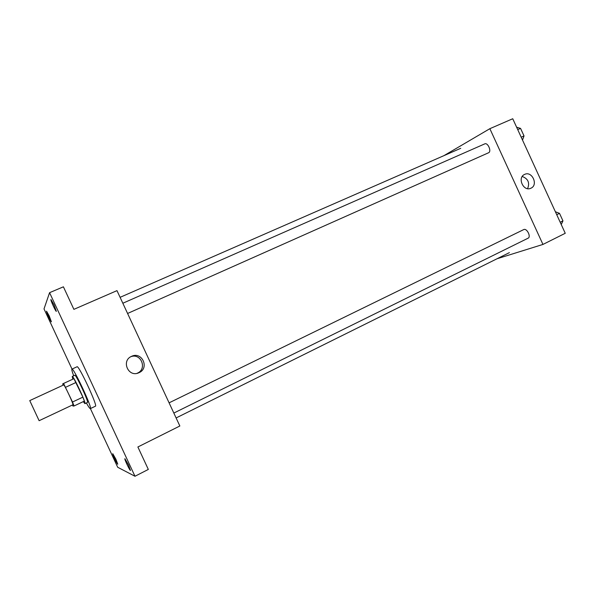 <?xml version="1.0" encoding="UTF-8"?>
<svg xmlns="http://www.w3.org/2000/svg" width="595" height="595" viewBox="0 0 595 595"><rect width="100%" height="100%" fill="white"/><g stroke="black" fill="none" stroke-linecap="round" stroke-linejoin="round"><path stroke-width="0.89" d="M39.121 420.702L29.75 400.599L39.121 420.702L72.932 404.771M29.75 400.599L63.687 384.928C64.245 384.02 73.996 404.927 72.947 404.771M63.568 383.455L73.921 378.68L82.876 397.148L72.516 402.019L63.568 383.455L62.661 383.909L63.137 385.181M72.516 402.019L74.055 405.976L72.977 406.058L72.389 405.031M82.876 397.148L84.364 401.112L74.055 405.976M83.278 401.625L84.914 403.655C86.565 403.789 73.192 375.118 72.233 376.471L72.798 379.201M72.233 376.471L74.791 375.296C75.796 373.92 89.161 402.562 87.458 402.451L87.428 402.458M76.041 382.459L65.651 387.263M73.691 375.802C72.129 371.659 71.541 369.436 71.928 369.116C73.364 367.055 92.857 408.839 90.358 408.616L90.299 408.631C89.748 408.542 88.432 406.653 86.364 402.971M71.928 369.116L77.038 366.78C78.614 364.661 98.063 406.355 95.423 406.207L90.358 408.616M53.952 304.714L56.354 311.349C55.804 311.914 50.151 299.538 50.947 299.508L53.952 304.714M128.498 464.933L130.491 470.437C129.963 471.032 124.117 458.767 124.898 458.708L128.498 464.933M115.906 459.236L117.758 464.189C117.341 464.695 112.135 453.717 112.775 453.695L115.906 459.236M49.221 315.93L51.401 321.798C50.977 322.274 45.904 311.207 46.551 311.215L49.221 315.93M90.403 408.594L117.713 467.283L134.976 476.253L49.571 292.673L44.015 308.924L72.01 369.079M134.976 476.253L148.326 469.433L137.884 446.979L179.846 425.998L116.984 290.635L73.884 309.355L63.405 286.812L49.571 292.673M139.089 372.656L138.687 372.834C128.297 377.624 120.963 360.689 131.554 356.346C141.93 351.132 149.762 368.097 139.089 372.656M130.878 356.688C141.037 352.79 147.471 368.907 137.438 373.139L136.932 373.355M173.837 413.056L528.107 238.186C531.253 236.914 526.991 228.153 523.89 229.514M122.838 303.234L484.754 143.878C487.803 142.264 491.782 151.323 488.651 152.722M497.056 258.751L542.952 244.433L489.856 128.691L443.907 155.659M542.952 244.433L565.25 233.285L512.741 118.747L489.856 128.691M530.941 188.198L530.814 188.258C523.414 191.925 516.973 177.503 524.626 174.402C532.004 170.616 538.587 185 530.941 188.198M522.231 176.492C528.137 178.723 529.922 182.777 527.594 188.652M561.241 224.546L562.952 220.879L559.501 213.352L555.373 211.731M562.952 220.879L560.185 222.247M559.501 213.352L556.734 214.706M559.947 214.319L562.312 219.473M522.514 140.063L524.024 135.935L520.565 128.394L516.631 127.218M524.024 135.935L521.198 137.192M520.565 128.394L517.739 129.636M521.175 129.732L523.548 134.901M87.458 402.451L84.914 403.655M137.043 373.31L138.687 372.834M460.738 148.296L120.093 297.329M509.402 252.622L176.105 417.95M169.092 402.837L523.726 229.581M488.547 152.774L127.59 313.468"/></g></svg>
